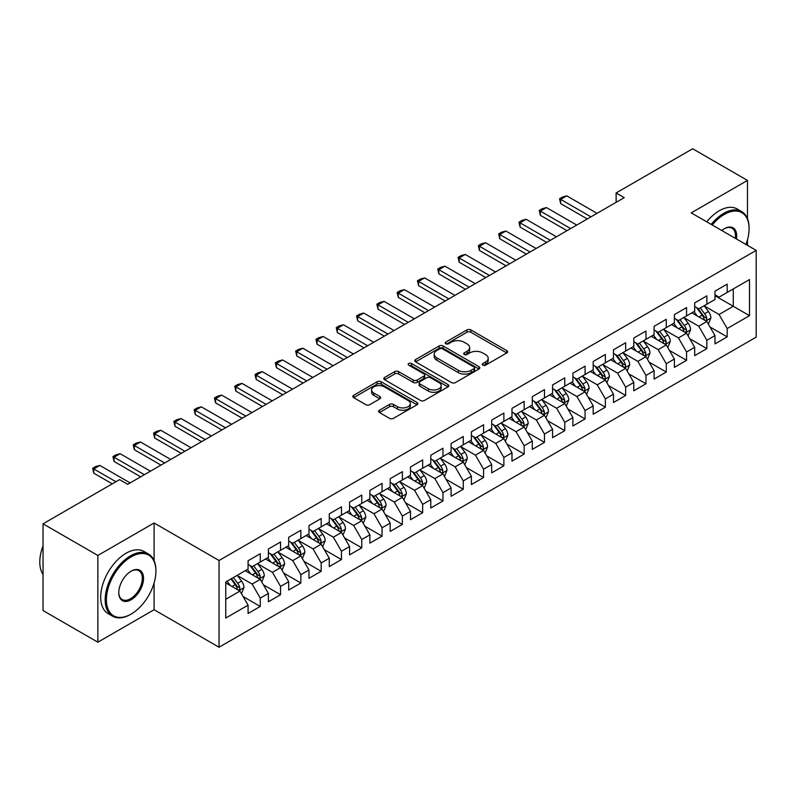 <?xml version="1.0" encoding="UTF-8"?>
<svg xmlns="http://www.w3.org/2000/svg" width="796" height="796" viewBox="0 0 796 796"><rect width="100%" height="100%" fill="white"/><g stroke="black" fill="none" stroke-linecap="round" stroke-linejoin="round"><path stroke-width="1.19" d="M482.814 365.155A1.97 1.134 0 0 0 485.6 365.155L506.773 352.936A2.816 1.632 0 0 0 507.599 351.782A2.816 1.632 0 0 0 506.773 350.638L470.904 329.922A2.816 1.632 0 0 0 466.924 329.922L445.75 342.151A1.97 1.134 0 0 0 445.173 342.957A1.97 1.134 0 0 0 445.75 343.763A1.97 1.134 0 0 0 448.536 343.763L451.282 342.18A9.015 5.204 0 0 1 464.028 342.18L467.023 343.902A9.015 5.204 0 0 1 469.66 347.583A9.015 5.204 0 0 1 467.023 351.265L464.277 352.847A1.97 1.134 0 0 0 463.7 353.653A1.97 1.134 0 0 0 464.277 354.459A1.97 1.134 0 0 0 467.073 354.459L469.809 352.877A9.015 5.204 0 0 1 482.565 352.877L485.55 354.598A9.015 5.204 0 0 1 488.197 358.28A9.015 5.204 0 0 1 485.55 361.961L482.814 363.543A1.97 1.134 0 0 0 482.237 364.349A1.97 1.134 0 0 0 482.814 365.155L482.814 363.543M379.443 410.229A2.816 1.632 0 0 0 378.617 411.373A2.816 1.632 0 0 0 379.443 412.527L389.503 418.338A2.816 1.632 0 0 0 393.493 418.338L417.005 404.766A2.816 1.632 0 0 0 417.83 403.612A2.816 1.632 0 0 0 417.005 402.458L381.135 381.752A2.816 1.632 0 0 0 377.155 381.752L353.643 395.323A2.816 1.632 0 0 0 352.817 396.478A2.816 1.632 0 0 0 353.643 397.632L365.792 404.647A2.816 1.632 0 0 0 369.782 404.647L379.841 398.836A2.816 1.632 0 0 0 380.667 397.682A2.816 1.632 0 0 0 379.841 396.537L373.812 393.055A7.542 4.348 0 0 1 371.603 389.98A7.542 4.348 0 0 1 376.259 385.96A7.542 4.348 0 0 1 384.478 386.906L408.089 400.537A7.542 4.348 0 0 1 410.298 403.612A7.542 4.348 0 0 1 405.642 407.632A7.542 4.348 0 0 1 397.423 406.686L393.493 404.418A2.816 1.632 0 0 0 389.503 404.418L379.443 410.229L379.443 412.527M154.096 560.603L154.096 522.992L97.858 555.459L43.044 523.818L119.579 479.63L127.698 484.316L624.243 197.637L616.124 192.95L616.124 202.333M154.096 522.992L219.049 560.503L756.2 250.382L756.2 337.116L219.049 647.238L219.049 560.503M747.474 218.621L747.474 180.413L691.236 212.88L756.2 250.382M747.474 180.413L692.659 148.762L616.124 192.95M451.481 382.558A2.816 1.632 0 0 0 455.461 382.558L478.973 368.986A2.816 1.632 0 0 0 479.799 367.832A2.816 1.632 0 0 0 478.973 366.677L443.103 345.971A2.816 1.632 0 0 0 439.123 345.971L415.611 359.553A2.816 1.632 0 0 0 414.786 360.697A2.816 1.632 0 0 0 415.611 361.852L451.481 382.558M409.522 365.583A1.97 1.134 0 0 1 411.522 365.861L411.522 363.523L447.989 384.567A2.816 1.632 0 0 1 448.815 385.722A2.816 1.632 0 0 1 447.989 386.876L424.477 400.448A2.816 1.632 0 0 1 420.497 400.448L384.627 379.742L384.627 377.443A2.816 1.632 0 0 0 383.801 378.588A2.816 1.632 0 0 0 384.627 379.742M384.627 377.443L394.687 371.632A2.816 1.632 0 0 1 398.677 371.632L413.224 380.03A2.816 1.632 0 0 0 417.204 380.03L423.88 376.17A2.816 1.632 0 0 0 424.706 375.025A2.816 1.632 0 0 0 423.88 373.871L408.736 365.125A1.97 1.134 0 0 1 408.159 364.319A1.97 1.134 0 0 1 409.373 363.275A1.97 1.134 0 0 1 411.522 363.523M714.987 295.744L733.265 306.291L733.265 288.938L749.504 279.565L727.166 292.46L727.166 284.132L714.987 291.167L714.987 299.495L706.868 304.181L706.868 295.853L694.689 302.888L694.689 311.206L686.57 315.903L686.57 307.574L674.391 314.609L674.391 322.927L666.272 327.624L666.272 319.296L654.093 326.33L654.093 334.648L645.974 339.335L645.974 331.017L633.785 338.051L633.785 346.369L625.666 351.056L625.666 342.738L613.487 349.772L613.487 358.091L605.368 362.777L605.368 354.459L593.189 361.493L593.189 369.812L585.07 374.498L585.07 366.18L572.891 373.215L572.891 381.533L564.772 386.219L564.772 377.901L552.583 384.936L552.583 393.254L544.464 397.94L544.464 389.622L532.285 396.657L532.285 404.975L524.166 409.661L524.166 401.343L511.987 408.368L511.987 416.696L503.868 421.382L503.868 413.064L491.689 420.089L491.689 428.417L483.57 433.104L483.57 424.785L471.381 431.81L471.381 440.138L463.262 444.825L463.262 436.497L451.083 443.531L451.083 451.859L442.964 456.546L442.964 448.218L430.785 455.252L430.785 463.57L422.666 468.267L422.666 459.939L410.487 466.973L410.487 475.292L402.368 479.988L402.368 471.66L390.189 478.695L390.189 487.013L382.06 491.699L382.06 483.381L369.881 490.416L369.881 498.734L361.762 503.42L361.762 495.102L349.583 502.137L349.583 510.455L341.464 515.141L341.464 506.823L329.285 513.858L329.285 522.176L321.166 526.862L321.166 518.544L308.987 525.579L308.987 533.897L300.858 538.584L300.858 530.265L288.679 537.3L288.679 545.618L280.56 550.305L280.56 541.986L268.381 549.011L268.381 557.339L260.262 562.026L260.262 553.708L248.083 560.732L248.083 569.06L225.756 581.946L225.756 618.044L248.083 605.159L239.964 591.09L225.756 582.891M749.504 279.565L749.504 315.664L727.166 328.559L719.047 314.49L704.331 305.992M710.012 326.977L727.166 336.877L727.166 328.559M727.166 336.877L714.987 343.912L714.987 335.594L706.868 340.28L698.749 326.211L684.033 317.713M689.714 338.698L706.868 348.598L706.868 340.28M706.868 348.598L694.689 355.633L694.689 347.315L686.57 352.001L678.451 337.932L663.735 329.435M669.416 350.419L686.57 360.319L686.57 352.001M686.57 360.319L674.391 367.354L674.391 359.026L666.272 363.722L658.153 349.653L643.427 341.156M649.118 362.14L666.272 372.04L666.272 363.722M666.272 372.04L654.093 379.075L654.093 370.747L645.974 375.443L637.845 361.374L623.129 352.877M628.82 373.861L645.974 383.762L645.974 375.443M645.974 383.762L633.785 390.796L633.785 382.468L625.666 387.155L617.547 373.095L602.831 364.598M608.512 385.572L625.666 395.483L625.666 387.155M625.666 395.483L613.487 402.517L613.487 394.189L605.368 398.876L597.249 384.816L582.533 376.319M588.214 397.294L605.368 407.204L605.368 398.876M605.368 407.204L593.189 414.228L593.189 405.91L585.07 410.597L576.951 396.537L562.225 388.04M567.916 409.015L585.07 418.925L585.07 410.597M585.07 418.925L572.891 425.95L572.891 417.631L564.772 422.318L556.643 408.258L541.927 399.761M547.618 420.736L564.772 430.646L564.772 422.318M564.772 430.646L552.583 437.671L552.583 429.352L544.464 434.039L536.345 419.98L521.629 411.482M527.31 432.457L544.464 442.357L544.464 434.039M544.464 442.357L532.285 449.392L532.285 441.074L524.166 445.76L516.047 431.701L501.331 423.203M507.012 444.178L524.166 454.078L524.166 445.76M524.166 454.078L511.987 461.113L511.987 452.795L503.868 457.481L495.749 443.412L481.033 434.915M486.714 455.899L503.868 465.799L503.868 457.481M503.868 465.799L491.689 472.834L491.689 464.516L483.57 469.202L475.451 455.133L460.725 446.636M466.416 467.62L483.57 477.52L483.57 469.202M483.57 477.52L471.381 484.555L471.381 476.237L463.262 480.923L455.143 466.854L440.427 458.357M446.108 479.341L463.262 489.241L463.262 480.923M463.262 489.241L451.083 496.276L451.083 487.958L442.964 492.644L434.845 478.575L420.129 470.078M425.81 491.062L442.964 500.963L442.964 492.644M442.964 500.963L430.785 507.997L430.785 499.669L422.666 504.365L414.547 490.296L399.831 481.799M405.512 502.783L422.666 512.684L422.666 504.365M422.666 512.684L410.487 519.718L410.487 511.39L402.368 516.087L394.249 502.017L379.523 493.52M385.214 514.505L402.368 524.405L402.368 516.087M402.368 524.405L390.189 531.439L390.189 523.111L382.06 527.798L373.941 513.738L359.225 505.241M364.906 526.226L382.06 536.126L382.06 527.798M382.06 536.126L369.881 543.161L369.881 534.832L361.762 539.519L353.643 525.46L338.927 516.962M344.608 537.937L361.762 547.847L361.762 539.519M361.762 547.847L349.583 554.882L349.583 546.553L341.464 551.24L333.345 537.181L318.629 528.683M324.31 549.658L341.464 559.568L341.464 551.24M341.464 559.568L329.285 566.593L329.285 558.275L321.166 562.961L313.047 548.902L298.321 540.404M304.012 561.379L321.166 571.289L321.166 562.961M321.166 571.289L308.987 578.314L308.987 569.996L300.858 574.682L292.739 560.623L278.023 552.125M283.704 573.1L300.858 583.01L300.858 574.682M300.858 583.01L288.679 590.035L288.679 581.717L280.56 586.403L272.441 572.344L257.725 563.847M263.406 584.821L280.56 594.721L280.56 586.403M280.56 594.721L268.381 601.756L268.381 593.438L260.262 598.124L252.143 584.065L237.427 575.558M243.108 596.542L260.262 606.443L260.262 598.124M260.262 606.443L248.083 613.477L248.083 605.159M248.083 564.374L252.143 566.712L260.262 562.026M225.756 599.298L239.964 591.09M268.381 552.653L272.441 554.991L280.56 550.305M252.143 584.065L260.262 579.369L245.238 570.702M268.381 593.438L260.262 579.369M288.679 540.932L292.739 543.27L300.858 538.584M272.441 572.344L280.56 567.648L265.536 558.981M288.679 581.717L280.56 567.648M308.987 529.211L313.047 531.549L321.166 526.862M292.739 560.623L300.858 555.926L285.844 547.26M308.987 569.996L300.858 555.926M329.285 517.49L333.345 519.828L341.464 515.141M313.047 548.902L321.166 544.215L306.142 535.539M329.285 558.275L321.166 544.215M349.583 505.768L353.643 508.117L361.762 503.42M333.345 537.181L341.464 532.494L326.44 523.818M349.583 546.553L341.464 532.494M369.881 494.047L373.941 496.396L382.06 491.699M353.643 525.46L361.762 520.773L346.738 512.097M369.881 534.832L361.762 520.773M390.189 482.326L394.249 484.674L402.368 479.988M373.941 513.738L382.06 509.052L367.046 500.376M390.189 523.111L382.06 509.052M410.487 470.605L414.547 472.953L422.666 468.267M394.249 502.017L402.368 497.331L387.344 488.654M410.487 511.39L402.368 497.331M430.785 458.884L434.845 461.232L442.964 456.546M414.547 490.296L422.666 485.61L407.642 476.933M430.785 499.669L422.666 485.61M451.083 447.163L455.143 449.511L463.262 444.825M434.845 478.575L442.964 473.889L427.94 465.212M451.083 487.958L442.964 473.889M471.381 435.442L475.451 437.79L483.57 433.104M455.143 466.854L463.262 462.168L448.248 453.491M471.381 476.237L463.262 462.168M491.689 423.731L495.749 426.069L503.868 421.382M475.451 455.133L483.57 450.446L468.545 441.78M491.689 464.516L483.57 450.446M511.987 412.01L516.047 414.348L524.166 409.661M495.749 443.412L503.868 438.725L488.844 430.059M511.987 452.795L503.868 438.725M532.285 400.288L536.345 402.627L544.464 397.94M516.047 431.701L524.166 427.004L509.142 418.338M532.285 441.074L524.166 427.004M552.583 388.567L556.643 390.906L564.772 386.219M536.345 419.98L544.464 415.283L529.449 406.617M552.583 429.352L544.464 415.283M572.891 376.846L576.951 379.185L585.07 374.498M556.643 408.258L564.772 403.572L549.747 394.896M572.891 417.631L564.772 403.572M593.189 365.125L597.249 367.473L605.368 362.777M576.951 396.537L585.07 391.851L570.045 383.175M593.189 405.91L585.07 391.851M613.487 353.404L617.547 355.752L625.666 351.056M597.249 384.816L605.368 380.13L590.343 371.453M613.487 394.189L605.368 380.13M633.785 341.683L637.845 344.031L645.974 339.335M617.547 373.095L625.666 368.409L610.641 359.732M633.785 382.468L625.666 368.409M654.093 329.962L658.153 332.31L666.272 327.624M637.845 361.374L645.974 356.688L630.949 348.011M654.093 370.747L645.974 356.688M674.391 318.241L678.451 320.589L686.57 315.903M658.153 349.653L666.272 344.966L651.247 336.29M674.391 359.026L666.272 344.966M694.689 306.52L698.749 308.868L706.868 304.181M678.451 337.932L686.57 333.245L671.545 324.569M694.689 347.315L686.57 333.245M714.987 294.799L719.047 297.147L727.166 292.46M698.749 326.211L706.868 321.524L691.843 312.848M714.987 335.594L706.868 321.524M43.044 523.818L43.044 610.552L97.858 642.193L154.096 609.726L219.049 647.238M97.858 555.459L97.858 642.193M747.474 245.347L747.474 239.825M719.047 314.49L733.265 306.291L749.504 315.664M154.096 609.726L154.096 583M483.6 365.434L485.55 364.309A9.015 5.204 0 0 0 488.197 360.628L488.197 358.28M469.66 347.583L469.66 349.932A9.015 5.204 0 0 1 467.023 353.613L465.073 354.737M506.734 352.956L470.904 332.27A2.816 1.632 0 0 0 466.924 332.27L446.536 344.041M478.933 369.006L443.103 348.32A2.816 1.632 0 0 0 439.123 348.32L415.651 361.872M473.998 368.638A1.97 1.134 0 0 0 474.575 367.832A1.97 1.134 0 0 0 473.998 367.026L442.506 348.847A1.97 1.134 0 0 0 439.72 348.847L436.835 350.519A9.015 5.204 0 0 0 434.188 354.2A9.015 5.204 0 0 0 436.835 357.882L458.357 370.309A9.015 5.204 0 0 0 471.103 370.309L473.998 368.638L473.998 370.986A1.97 1.134 0 0 0 474.575 370.18L474.575 367.832M434.188 354.2L434.188 356.548A9.015 5.204 0 0 0 436.835 360.23L436.835 357.882M473.998 370.986L471.103 372.647A9.015 5.204 0 0 1 458.357 372.647L436.835 360.23M384.667 379.762L394.687 373.971L394.687 371.632M424.706 375.025L424.706 377.364A2.816 1.632 0 0 1 423.88 378.518L417.204 382.369A2.816 1.632 0 0 1 413.224 382.369L398.677 373.971A2.816 1.632 0 0 0 394.687 373.971M411.522 365.861L447.949 386.896M428.318 388.746A7.542 4.348 0 0 0 436.526 389.682A7.542 4.348 0 0 0 441.183 385.662A7.542 4.348 0 0 0 438.974 382.587L430.656 377.782A2.816 1.632 0 0 0 426.666 377.782L419.99 381.642A2.816 1.632 0 0 0 419.164 382.786A2.816 1.632 0 0 0 419.99 383.941L428.318 388.746L428.318 391.085A7.542 4.348 0 0 0 436.526 392.03A7.542 4.348 0 0 0 441.183 388.01L441.183 385.662M419.164 382.786L419.164 385.135A2.816 1.632 0 0 0 419.99 386.279L419.99 383.941M428.318 391.085L419.99 386.279M410.298 403.612L410.298 405.96A7.542 4.348 0 0 1 405.642 409.98A7.542 4.348 0 0 1 397.423 409.035L393.493 406.756A2.816 1.632 0 0 0 389.503 406.756L379.483 412.547M371.603 389.98L371.603 392.319A7.542 4.348 0 0 0 373.812 395.403L373.812 393.055M379.801 398.856L373.812 395.403M416.965 404.786L381.135 384.1A2.816 1.632 0 0 0 377.155 384.1L353.673 397.652M708.37 324.131L710.888 317.982A7.612 4.388 -120 0 0 708.46 311.505L704.152 305.754M697.276 315.982L694.003 311.614M692.47 313.206L692.092 312.709M705.435 320.698L706.619 319.634L706.778 318.31A7.612 4.388 -120 0 0 704.599 313.733L700.291 307.972M697.833 308.341L703.157 315.445A3.881 2.239 60 0 1 703.863 316.619L706.778 318.31M696.49 307.564L702.172 315.136A7.612 4.388 60 0 1 704.341 319.713L704.5 320.161M590.95 216.86L560.663 199.378L560.663 203.597L559.548 198.731L562.593 196.97L566.752 195.856L597.05 213.348M587.299 218.97L560.663 203.597M566.752 195.856L560.663 199.378L559.548 198.731M688.072 335.852L690.59 329.703A7.612 4.388 -120 0 0 688.162 323.226L683.844 317.475M676.978 327.703L673.695 323.335M672.162 324.927L671.794 324.43M685.137 332.42L686.311 331.355L686.48 330.032A7.612 4.388 -120 0 0 684.301 325.455L679.993 319.694M677.525 320.052L682.859 327.166A3.881 2.239 60 0 1 683.565 328.34L686.48 330.032M676.192 319.286L681.864 326.858A7.612 4.388 60 0 1 684.043 331.435L684.202 331.872M667.774 347.563L670.292 341.424A7.612 4.388 -120 0 0 667.864 334.947L663.546 329.186M656.68 339.424L653.397 335.046M651.864 336.648L651.496 336.151M664.839 344.141L666.013 343.076L666.182 341.753A7.612 4.388 -120 0 0 664.003 337.176L659.695 331.415M657.227 331.773L662.551 338.887A3.881 2.239 60 0 1 663.257 340.061L666.182 341.753M655.894 331.007L661.566 338.579A7.612 4.388 60 0 1 663.745 343.156L663.894 343.593M570.652 228.581L540.365 211.099L540.365 215.318L539.25 210.452L542.295 208.691L546.454 207.577L576.742 225.069M567.001 230.691L540.365 215.318M546.454 207.577L540.365 211.099L539.25 210.452M550.354 240.302L520.067 222.82L520.067 227.039L518.952 222.174L521.997 220.412L526.156 219.298L556.444 236.79M546.703 242.412L520.067 227.039M526.156 219.298L520.067 222.82L518.952 222.174M745.952 244.462A35.024 20.218 120 0 0 749.096 228.701A35.024 20.218 120 0 0 724.33 214.403A35.024 20.218 120 0 0 712.251 225.009M711.196 224.402A35.89 20.716 -60 0 1 723.723 213.348A35.89 20.716 -60 0 1 741.663 211.567A35.89 20.716 -60 0 1 749.096 227.994A35.89 20.716 -60 0 1 749.096 228.352M721.753 230.492A17.512 10.109 -60 0 1 724.33 228.701L724.33 228.701A17.512 10.109 -60 0 1 736.439 238.979M735.315 238.322A16.646 9.612 120 0 0 732.041 228.223A16.646 9.612 120 0 0 724.022 228.88M706.729 221.815A35.89 20.716 -60 0 1 719.256 210.771A35.89 20.716 -60 0 1 737.195 208.99L741.663 211.567M130.544 614.413L131.151 614.064A35.024 20.218 120 0 0 155.916 571.17A35.024 20.218 120 0 0 131.151 556.872A35.024 20.218 120 0 0 106.385 599.766A35.024 20.218 120 0 0 131.151 614.064L130.544 614.413A35.89 20.716 -60 0 1 112.604 616.194A35.89 20.716 -60 0 1 107.102 587.438A35.89 20.716 -60 0 1 130.544 555.817A35.89 20.716 -60 0 1 148.484 554.036A35.89 20.716 -60 0 1 155.916 570.463A35.89 20.716 -60 0 1 155.916 570.822M131.151 571.17L131.151 571.17A17.512 10.109 -60 0 1 143.539 578.314A17.512 10.109 -60 0 1 131.151 599.766A17.512 10.109 -60 0 1 118.773 592.612A17.512 10.109 -60 0 1 131.151 571.17L131.151 571.17M118.773 592.254A16.646 9.612 120 0 0 122.216 599.537A16.646 9.612 120 0 0 130.544 598.711A16.646 9.612 120 0 0 141.419 584.035A16.646 9.612 120 0 0 138.872 570.692A16.646 9.612 120 0 0 130.843 571.349M43.044 574.493A35.89 20.716 -60 0 1 43.044 545.807M112.604 616.194L108.137 613.617A35.89 20.716 -60 0 1 102.634 584.861A35.89 20.716 -60 0 1 126.076 553.24A35.89 20.716 -60 0 1 144.016 551.459L148.484 554.036M647.466 359.285L649.984 353.145A7.612 4.388 -120 0 0 647.556 346.668L643.248 340.907M636.372 351.145L633.099 346.767M631.566 348.369L631.188 347.872M644.531 355.862L645.715 354.797L645.884 353.474A7.612 4.388 -120 0 0 643.705 348.897L639.387 343.136M636.929 343.494L642.253 350.608A3.881 2.239 60 0 1 642.959 351.782L645.884 353.474M635.586 342.728L641.268 350.3A7.612 4.388 60 0 1 643.447 354.877L643.596 355.315M627.168 371.006L629.686 364.866A7.612 4.388 -120 0 0 627.258 358.389L622.95 352.628M616.074 362.867L612.801 358.489M611.268 360.09L610.89 359.593M624.233 367.583L625.417 366.518L625.576 365.195A7.612 4.388 -120 0 0 623.407 360.618L619.089 354.857M616.631 355.215L621.955 362.329A3.881 2.239 60 0 1 622.661 363.503L625.576 365.195M615.288 354.449L620.97 362.021A7.612 4.388 60 0 1 623.149 366.598L623.298 367.036M530.056 252.024L499.769 234.541L499.769 238.76L498.654 233.895L501.699 232.133L505.858 231.019L536.146 248.511M526.395 254.133L499.769 238.76M505.858 231.019L499.769 234.541L498.654 233.895M509.748 263.745L479.461 246.253L479.461 250.471L478.346 245.616L481.391 243.855L485.56 242.74L515.848 260.222M506.097 265.854L479.461 250.471M485.56 242.74L479.461 246.253L478.346 245.616M606.87 382.727L609.388 376.588A7.612 4.388 -120 0 0 606.96 370.11L602.642 364.349M595.776 374.588L592.493 370.21M590.96 371.812L590.592 371.314M603.935 379.294L605.109 378.239L605.278 376.916A7.612 4.388 -120 0 0 603.099 372.339L598.791 366.578M596.323 366.936L601.657 374.05A3.881 2.239 60 0 1 602.363 375.224L605.278 376.916M594.99 366.16L600.662 373.742A7.612 4.388 60 0 1 602.841 378.319L603 378.757M489.45 275.466L459.163 257.974L459.163 262.192L458.048 257.337L461.093 255.576L465.252 254.461L495.54 271.943M485.799 277.575L459.163 262.192M465.252 254.461L459.163 257.974L458.048 257.337M586.572 394.448L589.09 388.309A7.612 4.388 -120 0 0 586.662 381.831L582.344 376.07M575.478 386.309L572.195 381.931M570.662 383.533L570.294 383.035M583.637 391.015L584.811 389.96L584.98 388.627A7.612 4.388 -120 0 0 582.801 384.06L578.493 378.299M576.025 378.657L581.359 385.771A3.881 2.239 60 0 1 582.055 386.946L584.98 388.627M574.692 377.881L580.364 385.463A7.612 4.388 60 0 1 582.543 390.04L582.702 390.478M469.152 287.187L438.865 269.695L438.865 273.914L437.75 269.048L440.795 267.297L444.954 266.182L475.242 283.665M465.501 289.296L438.865 273.914M444.954 266.182L438.865 269.695L437.75 269.048M566.274 406.169L568.782 400.03A7.612 4.388 -120 0 0 566.354 393.552L562.046 387.791M555.17 398.03L551.897 393.652M550.364 395.254L549.986 394.756M563.329 402.736L564.513 401.681L564.682 400.348A7.612 4.388 -120 0 0 562.503 395.771L558.185 390.02M555.727 390.378L561.051 397.493A3.881 2.239 60 0 1 561.757 398.667L564.682 400.348M554.384 389.602L560.066 397.184A7.612 4.388 60 0 1 562.245 401.761L562.394 402.199M545.966 417.89L548.484 411.751A7.612 4.388 -120 0 0 546.056 405.273L541.748 399.512M534.872 409.751L531.599 405.373M530.066 406.975L529.688 406.477M543.031 414.457L544.215 413.403L544.374 412.069A7.612 4.388 -120 0 0 542.205 407.492L537.887 401.741M535.429 402.099L540.753 409.204A3.881 2.239 60 0 1 541.459 410.388L544.374 412.069M534.086 401.323L539.768 408.905A7.612 4.388 60 0 1 541.947 413.482L542.096 413.92M525.668 429.611L528.186 423.472A7.612 4.388 -120 0 0 525.758 416.995L521.45 411.233M514.574 421.472L511.291 417.094M509.758 418.696L509.39 418.189M522.733 426.178L523.907 425.124L524.076 423.79A7.612 4.388 -120 0 0 521.897 419.213L517.589 413.462M515.131 413.82L520.455 420.925A3.881 2.239 60 0 1 521.161 422.109L524.076 423.79M513.788 413.044L519.46 420.626A7.612 4.388 60 0 1 521.639 425.203L521.798 425.641M505.37 441.332L507.888 435.193A7.612 4.388 -120 0 0 505.46 428.706L501.142 422.955M494.276 433.193L490.993 428.815M489.46 430.407L489.092 429.91M502.435 437.9L503.609 436.845L503.778 435.512A7.612 4.388 -120 0 0 501.599 430.935L497.291 425.183M494.823 425.542L500.157 432.646A3.881 2.239 60 0 1 500.853 433.83L503.778 435.512M493.49 424.765L499.162 432.347A7.612 4.388 60 0 1 501.341 436.914L501.5 437.362M485.072 453.053L487.58 446.904A7.612 4.388 -120 0 0 485.152 440.427L480.844 434.676M473.968 444.914L470.695 440.536M469.162 442.128L468.784 441.631M482.137 449.621L483.311 448.556L483.48 447.233A7.612 4.388 -120 0 0 481.301 442.656L476.983 436.905M474.525 437.263L479.849 444.367A3.881 2.239 60 0 1 480.555 445.551L483.48 447.233M473.192 436.487L478.864 444.069A7.612 4.388 60 0 1 481.043 448.636L481.192 449.083M464.764 464.774L467.282 458.625A7.612 4.388 -120 0 0 464.854 452.148L460.546 446.397M453.67 456.625L450.397 452.257M448.864 453.849L448.486 453.352M461.829 461.342L463.013 460.277L463.173 458.954A7.612 4.388 -120 0 0 461.003 454.377L456.685 448.626M454.227 448.984L459.551 456.088A3.881 2.239 60 0 1 460.257 457.262L463.173 458.954M452.884 448.208L458.566 455.78A7.612 4.388 60 0 1 460.745 460.357L460.894 460.804M444.466 476.496L446.984 470.346A7.612 4.388 -120 0 0 444.556 463.869L440.248 458.118M433.372 468.346L430.089 463.978M428.556 465.57L428.188 465.073M441.531 473.063L442.705 471.998L442.875 470.675A7.612 4.388 -120 0 0 440.695 466.098L436.387 460.337M433.929 460.695L439.253 467.809A3.881 2.239 60 0 1 439.959 468.983L442.875 470.675M432.586 459.929L438.268 467.501A7.612 4.388 60 0 1 440.437 472.078L440.596 472.516M424.168 488.207L426.686 482.068A7.612 4.388 -120 0 0 424.258 475.59L419.94 469.839M413.074 480.068L409.791 475.69M408.258 477.292L407.89 476.794M421.233 484.784L422.407 483.719L422.577 482.396A7.612 4.388 -120 0 0 420.397 477.819L416.089 472.058M413.621 472.416L418.955 479.53A3.881 2.239 60 0 1 419.651 480.704L422.577 482.396M412.288 471.65L417.96 479.222A7.612 4.388 60 0 1 420.139 483.799L420.298 484.237M403.87 499.928L406.388 493.789A7.612 4.388 -120 0 0 403.96 487.311L399.642 481.55M392.766 491.789L389.493 487.411M387.96 489.013L387.582 488.515M400.935 496.505L402.109 495.44L402.279 494.117A7.612 4.388 -120 0 0 400.099 489.54L395.781 483.779M393.324 484.137L398.647 491.251A3.881 2.239 60 0 1 399.353 492.425L402.279 494.117M391.99 483.371L397.662 490.943A7.612 4.388 60 0 1 399.841 495.52L399.99 495.958M383.563 511.649L386.08 505.51A7.612 4.388 -120 0 0 383.652 499.032L379.344 493.271M372.468 503.51L369.195 499.132M367.662 500.734L367.284 500.236M380.627 508.226L381.811 507.161L381.98 505.838A7.612 4.388 -120 0 0 379.801 501.261L375.483 495.5M373.025 495.858L378.349 502.973A3.881 2.239 60 0 1 379.055 504.147L381.98 505.838M371.682 495.092L377.364 502.664A7.612 4.388 60 0 1 379.543 507.241L379.692 507.679M363.265 523.37L365.782 517.231A7.612 4.388 -120 0 0 363.354 510.753L359.046 504.992M352.17 515.231L348.897 510.853M347.355 512.455L346.986 511.957M360.329 519.947L361.513 518.883L361.673 517.559A7.612 4.388 -120 0 0 359.493 512.982L355.185 507.221M352.728 507.579L358.051 514.694A3.881 2.239 60 0 1 358.757 515.868L361.673 517.559M351.384 506.813L357.066 514.385A7.612 4.388 60 0 1 359.235 518.962L359.394 519.4M342.967 535.091L345.484 528.952A7.612 4.388 -120 0 0 343.056 522.475L338.738 516.713M331.872 526.952L328.589 522.574M327.056 524.176L326.688 523.678M340.031 531.658L341.205 530.604L341.375 529.27A7.612 4.388 -120 0 0 339.195 524.703L334.887 518.942M332.42 519.3L337.753 526.415A3.881 2.239 60 0 1 338.449 527.589L341.375 529.27M331.086 518.524L336.758 526.106A7.612 4.388 60 0 1 338.937 530.683L339.096 531.121M322.669 546.812L325.186 540.673A7.612 4.388 -120 0 0 322.758 534.196L318.44 528.435M311.574 538.673L308.291 534.295M306.759 535.897L306.38 535.4M319.733 543.379L320.907 542.325L321.077 540.991A7.612 4.388 -120 0 0 318.897 536.424L314.589 530.663M312.122 531.022L317.445 538.136A3.881 2.239 60 0 1 318.151 539.31L321.077 540.991M310.788 530.245L316.46 537.827A7.612 4.388 60 0 1 318.639 542.404L318.788 542.842M302.361 558.533L304.878 552.394A7.612 4.388 -120 0 0 302.45 545.917L298.142 540.156M291.266 550.394L287.993 546.016M286.46 547.618L286.082 547.121M299.425 555.101L300.609 554.046L300.779 552.713A7.612 4.388 -120 0 0 298.6 548.136L294.281 542.384M291.824 542.743L297.147 549.857A3.881 2.239 60 0 1 297.853 551.031L300.779 552.713M290.48 541.967L296.162 549.548A7.612 4.388 60 0 1 298.341 554.125L298.49 554.563M448.854 298.908L418.567 281.416L418.567 285.635L417.452 280.769L420.497 279.018L424.656 277.904L454.944 295.386M445.203 301.017L418.567 285.635M424.656 277.904L418.567 281.416L417.452 280.769M428.556 310.629L398.269 293.137L398.269 297.356L397.144 292.49L400.189 290.739L404.358 289.625L434.646 307.107M424.895 312.738L398.269 297.356M404.358 289.625L398.269 293.137L397.144 292.49M408.249 322.34L377.961 304.858L377.961 309.077L376.846 304.211L379.891 302.46L384.05 301.346L414.338 318.828M404.597 324.46L377.961 309.077M384.05 301.346L377.961 304.858L376.846 304.211M387.95 334.061L357.663 316.579L357.663 320.798L356.548 315.932L359.593 314.171L363.752 313.067L394.04 330.549M384.299 336.171L357.663 320.798M363.752 313.067L357.663 316.579L356.548 315.932M367.652 345.782L337.365 328.3L337.365 332.519L336.25 327.654L339.295 325.892L343.454 324.778L373.742 342.27M364.001 347.892L337.365 332.519M343.454 324.778L337.365 328.3L336.25 327.654M347.355 357.504L317.067 340.021L317.067 344.24L315.942 339.375L318.987 337.613L323.156 336.499L353.444 353.991M343.693 359.613L317.067 344.24M323.156 336.499L317.067 340.021L315.942 339.375M327.047 369.225L296.759 351.742L296.759 355.961L295.644 351.096L298.689 349.335L302.848 348.22L333.136 365.712M323.395 371.334L296.759 355.961M302.848 348.22L296.759 351.742L295.644 351.096M306.749 380.946L276.461 363.464L276.461 367.682L275.346 362.817L278.391 361.056L282.55 359.941L312.838 377.433M303.097 383.055L276.461 367.682M282.55 359.941L276.461 363.464L275.346 362.817M286.451 392.667L256.163 375.185L256.163 379.403L255.048 374.538L258.093 372.777L262.252 371.662L292.54 389.154M282.799 394.776L256.163 379.403M262.252 371.662L256.163 375.185L255.048 374.538M266.153 404.388L235.865 386.896L235.865 391.125L234.74 386.259L237.785 384.498L241.954 383.383L272.242 400.876M262.491 406.497L235.865 391.125M241.954 383.383L235.865 386.896L234.74 386.259M245.845 416.109L215.557 398.617L215.557 402.836L214.442 397.98L217.487 396.219L221.646 395.105L251.934 412.587M242.193 418.218L215.557 402.836M221.646 395.105L215.557 398.617L214.442 397.98M225.547 427.83L195.259 410.338L195.259 414.557L194.144 409.701L197.189 407.94L201.348 406.826L231.636 424.308M221.895 429.94L195.259 414.557M201.348 406.826L195.259 410.338L194.144 409.701M205.249 439.551L174.961 422.059L174.961 426.278L173.846 421.412L176.891 419.661L181.05 418.547L211.338 436.029M201.597 441.661L174.961 426.278M181.05 418.547L174.961 422.059L173.846 421.412M184.951 451.272L154.663 433.78L154.663 437.999L153.538 433.133L156.583 431.382L160.752 430.268L191.04 447.75M181.289 453.382L154.663 437.999M160.752 430.268L154.663 433.78L153.538 433.133M282.063 570.254L284.58 564.115A7.612 4.388 -120 0 0 282.152 557.638L277.844 551.877M270.968 562.115L267.695 557.737M266.163 559.339L265.784 558.842M279.127 566.822L280.311 565.767L280.471 564.434A7.612 4.388 -120 0 0 278.292 559.857L273.983 554.106M271.526 554.464L276.849 561.568A3.881 2.239 60 0 1 277.555 562.752L280.471 564.434M270.182 553.688L275.864 561.27A7.612 4.388 60 0 1 278.033 565.847L278.192 566.284M164.643 462.993L134.355 445.501L134.355 449.72L133.24 444.855L136.285 443.103L140.454 441.989L170.742 459.471M160.991 465.103L134.355 449.72M140.454 441.989L134.355 445.501L133.24 444.855M261.765 581.976L264.282 575.836A7.612 4.388 -120 0 0 261.854 569.349L257.536 563.598M250.67 573.836L247.387 569.458M245.855 571.06L245.486 570.553M258.829 578.543L260.003 577.488L260.173 576.155A7.612 4.388 -120 0 0 257.994 571.578L253.685 565.827M251.218 566.185L256.551 573.289A3.881 2.239 60 0 1 257.257 574.473L260.173 576.155M249.884 565.409L255.556 572.991A7.612 4.388 60 0 1 257.735 577.568L257.894 578.005M144.345 474.705L114.057 457.222L114.057 461.441L112.942 456.576L115.987 454.824L120.146 453.71L150.434 471.192M140.693 476.814L114.057 461.441M120.146 453.71L114.057 457.222L112.942 456.576M241.467 593.697L243.984 587.548A7.612 4.388 -120 0 0 241.556 581.07L237.238 575.319M230.372 585.558L227.089 581.18M238.531 590.264L239.705 589.199L239.875 587.876A7.612 4.388 -120 0 0 237.696 583.299L233.387 577.548M231.477 578.642L236.243 585.01A3.881 2.239 60 0 1 236.949 586.194L239.875 587.876M230.949 578.951L235.258 584.712A7.612 4.388 60 0 1 237.437 589.279L237.586 589.727M115.927 481.739L93.759 468.944L93.759 473.162L92.644 468.297L95.689 466.536L99.848 465.431L130.136 482.913M112.276 483.849L93.759 473.162M99.848 465.431L93.759 468.944L92.644 468.297M485.55 364.309L485.55 361.961M464.277 354.459L464.277 352.847M467.023 353.613L467.023 351.265M445.75 343.763L445.75 342.151M466.924 332.27L466.924 329.922M470.904 332.27L470.904 329.922M506.773 352.936L506.773 350.638M415.611 361.852L415.611 359.553M439.123 348.32L439.123 345.971M443.103 348.32L443.103 345.971M478.973 368.986L478.973 366.677M458.357 372.647L458.357 370.309M471.103 372.647L471.103 370.309M398.677 373.971L398.677 371.632M413.224 382.369L413.224 380.03M417.204 382.369L417.204 380.03M423.88 378.518L423.88 376.17M447.989 386.876L447.989 384.567M389.503 406.756L389.503 404.418M393.493 406.756L393.493 404.418M397.423 409.035L397.423 406.686M379.841 398.836L379.841 396.537M353.643 397.632L353.643 395.323M377.155 384.1L377.155 381.752M381.135 384.1L381.135 381.752M417.005 404.766L417.005 402.458M705.913 320.977L710.838 318.131M704.599 313.733L708.46 311.505M698.987 316.977L702.172 315.136M685.615 332.698L690.54 329.852M684.301 325.455L688.162 323.226M678.69 328.698L681.864 326.858M665.317 344.419L670.242 341.574M664.003 337.176L667.864 334.947M658.392 340.419L661.566 338.579M645.019 356.13L649.934 353.295M643.705 348.897L647.556 346.668M638.084 352.14L641.268 350.3M624.711 367.851L629.636 365.016M623.407 360.618L627.258 358.389M617.786 363.852L620.97 362.021M604.413 379.573L609.338 376.737M603.099 372.339L606.96 370.11M597.488 375.573L600.662 373.742M584.115 391.294L589.04 388.458M582.801 384.06L586.662 381.831M577.19 387.294L580.364 385.463M563.817 403.015L568.732 400.179M562.503 395.771L566.354 393.552M556.892 399.015L560.066 397.184M543.509 414.736L548.434 411.89M542.205 407.492L546.056 405.273M536.584 410.736L539.768 408.905M523.211 426.457L528.136 423.611M521.897 419.213L525.758 416.995M516.286 422.457L519.46 420.626M502.913 438.178L507.838 435.332M501.599 430.935L505.46 428.706M495.988 434.178L499.162 432.347M482.615 449.899L487.53 447.053M481.301 442.656L485.152 440.427M475.69 445.899L478.864 444.069M462.307 461.62L467.232 458.775M461.003 454.377L464.854 452.148M455.382 457.62L458.566 455.78M442.009 473.341L446.934 470.496M440.695 466.098L444.556 463.869M435.084 469.341L438.268 467.501M421.711 485.062L426.636 482.217M420.397 477.819L424.258 475.59M414.786 481.063L417.96 479.222M401.413 496.784L406.338 493.938M400.099 489.54L403.96 487.311M394.488 492.784L397.662 490.943M381.115 508.495L386.03 505.659M379.801 501.261L383.652 499.032M374.18 504.505L377.364 502.664M360.807 520.216L365.732 517.38M359.493 512.982L363.354 510.753M353.882 516.216L357.066 514.385M340.509 531.937L345.434 529.101M339.195 524.703L343.056 522.475M333.584 527.937L336.758 526.106M320.211 543.658L325.136 540.822M318.897 536.424L322.758 534.196M313.286 539.658L316.46 537.827M299.913 555.379L304.828 552.533M298.6 548.136L302.45 545.917M292.978 551.379L296.162 549.548M279.605 567.1L284.53 564.255M278.292 559.857L282.152 557.638M272.68 563.1L275.864 561.27M259.307 578.821L264.232 575.976M257.994 571.578L261.854 569.349M252.382 574.821L255.556 572.991M239.009 590.542L243.934 587.697M237.696 583.299L241.556 581.07M232.084 586.543L235.258 584.712M749.096 228.701L749.096 227.994M155.916 571.17L155.916 570.463"/></g></svg>
